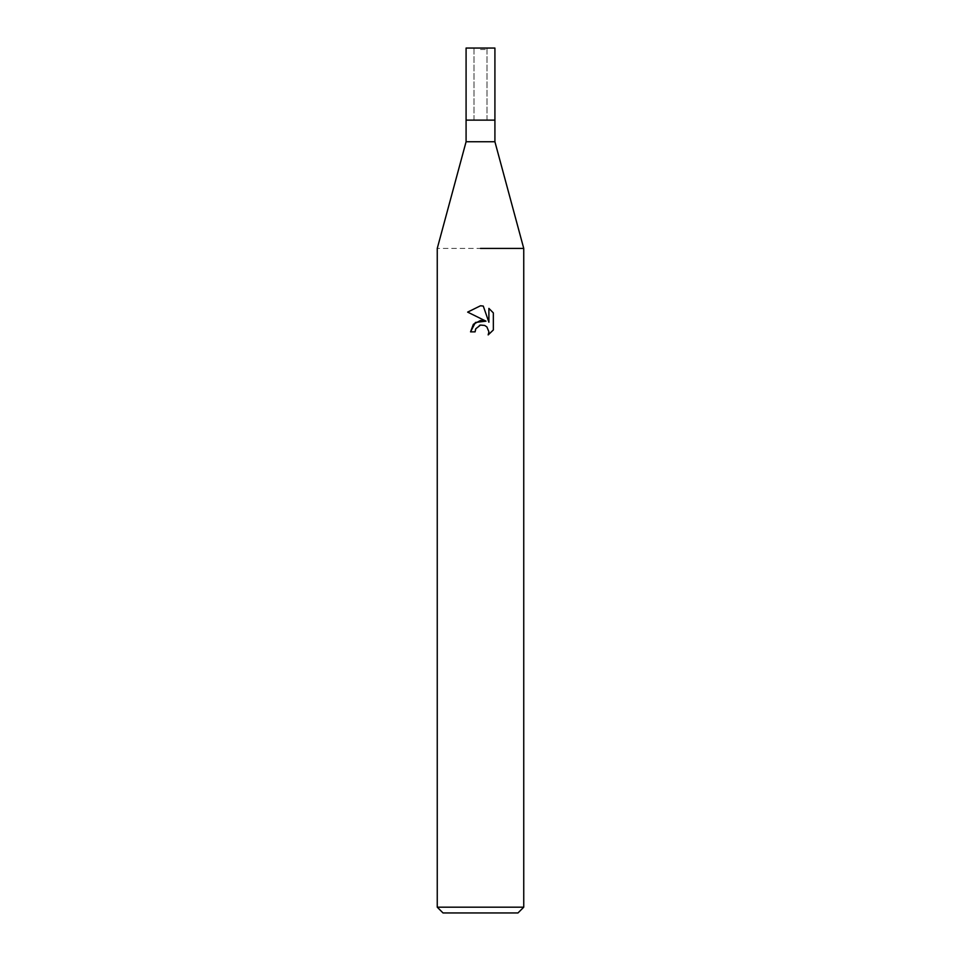 <?xml version="1.0" encoding="UTF-8"?>
<svg xmlns="http://www.w3.org/2000/svg" width="961" height="961" viewBox="0 0 961 961"><rect width="100%" height="100%" fill="white"/><g stroke="black" fill="none" stroke-linecap="round" stroke-linejoin="round"><path stroke-width="0.72" stroke-dasharray="4.8 3.6" d="M480.5 119.981L486.987 119.981L480.5 119.981M480.5 49.492L486.987 49.492L480.5 49.492M480.5 120.125L466.085 120.125L480.5 120.125M494.915 141.748L466.085 141.748M523.745 248.418L437.255 248.418L523.745 248.418M523.745 907.184L437.255 907.184M517.979 912.95L443.021 912.95M475.563 329.323L479.431 325.407M467.647 312.109L486.002 321.166M488.897 308.397L488.897 322.223L483.287 306.079M470.554 331.857L475.094 331.857M493.353 329.959L493.353 312.902M494.915 48.05L466.085 48.05M480.5 48.05L486.987 48.05L480.5 48.05M486.987 49.492L486.987 119.981L494.843 120.125M474.013 49.492L474.013 119.981L466.157 120.125M474.013 48.05L474.013 120.125M486.987 48.05L486.987 120.125"/><path stroke-width="1.44" d="M494.915 141.748L494.915 120.125L480.5 120.125L494.915 120.125L494.915 48.05L466.085 48.05L466.085 120.125L480.5 120.125L466.085 120.125L466.085 141.748L494.915 141.748L523.745 248.418L523.745 907.184L437.255 907.184L443.021 912.95L517.979 912.95L523.745 907.184M480.5 248.418L523.745 248.418L480.5 248.418M486.002 321.166L475.419 322.452L470.554 331.857L473.377 324.277L480.5 320.493L486.002 321.166L467.647 312.109L480.5 305.778L483.287 306.079L488.897 322.223L488.897 308.397L493.341 312.902L493.353 329.959L488.176 334.909L488.909 331.821L486.891 326.932L484.656 325.431L480.5 325.07L484.656 325.431L486.891 326.932L488.909 331.821L488.188 334.896L493.341 329.959M480.5 325.07L475.827 328.722L475.094 331.857L475.563 329.323M483.287 306.079L480.908 305.79M480.5 305.778L467.659 312.109M493.341 312.902L488.897 308.397M479.431 325.407L480.452 325.082M475.094 331.857L470.554 331.857M466.085 141.748L437.255 248.418L437.255 907.184"/></g></svg>
